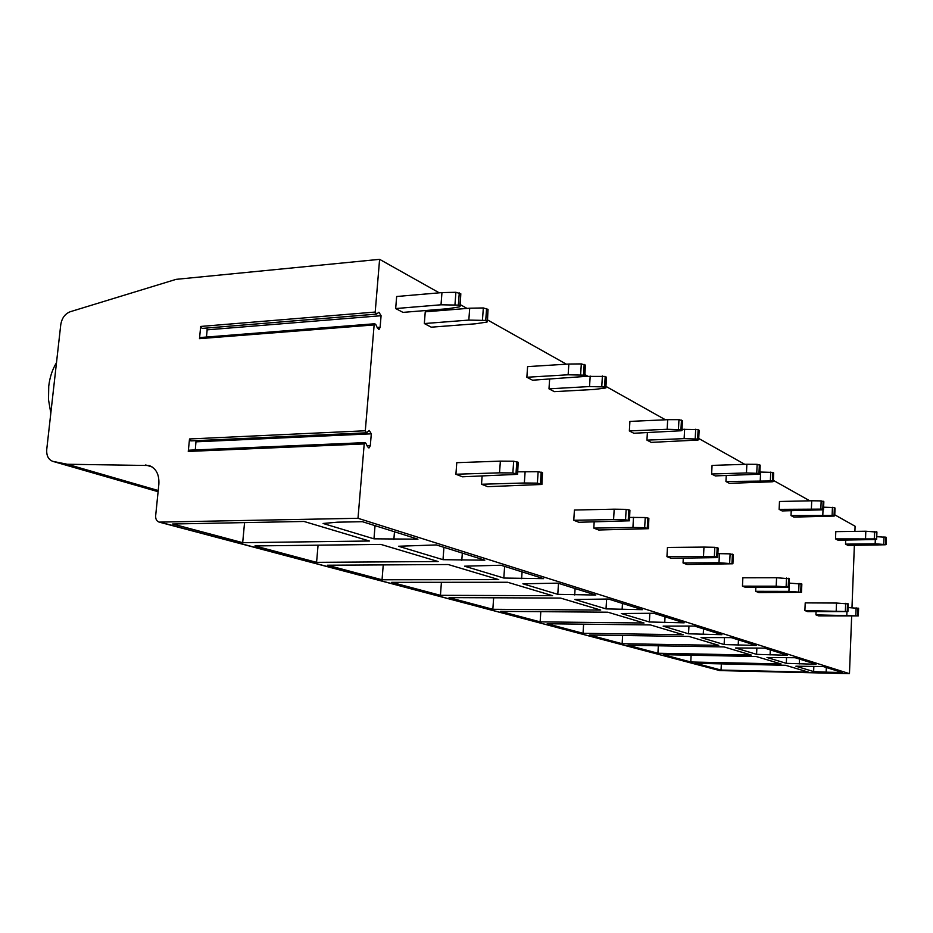 <?xml version="1.0" encoding="UTF-8"?>
<svg xmlns="http://www.w3.org/2000/svg" width="933" height="933" viewBox="0 0 933 933"><rect width="100%" height="100%" fill="white"/><g stroke="black" fill="none" stroke-linecap="round" stroke-linejoin="round"><path stroke-width="1.4" d="M381.084 315.716L380.128 327.25L379.241 329.197L377.492 328.183L375.719 324.369L374.669 323.763L374.133 324.929L365.304 430.766L366.529 432.807L369.27 430.451L371.299 433.822L370.319 445.624L369.223 447.805L367.637 446.86L365.829 443.198L364.861 442.627L364.208 443.933L358.004 518.293L159.146 522.118C156.651 521.209 155.496 519.075 155.659 515.716L158.867 484.157C159.356 474.535 156.114 468.331 149.152 465.52L67.293 464.249L52.796 461.357C48.364 459.619 46.347 455.631 46.743 449.403L60.773 324.614C61.881 318.083 65.018 313.791 70.208 311.739L176.092 279.352L379.603 259.339L375.206 312.054L376.512 314.141L378.915 312.24L381.084 315.716L207.161 329.839L206.939 328.019M374.133 324.929L199.487 338.656L200.7 326.445L375.206 312.054M364.208 443.933L188.268 451.432L189.516 438.965L365.304 430.766M188.268 451.432L189.434 450.173M191.043 440.773L189.516 438.965M195.3 449.928L196.047 440.644M199.487 338.656L200.595 337.501M375.964 314.141L202.134 328.404L200.7 326.445M206.45 337.035L207.161 329.839M379.603 259.339L439.245 292.822M460.261 304.625L467.048 308.426M487.527 319.926L566.378 364.185M584.956 374.611L587.778 376.197M605.937 386.39L665.439 419.792M698.712 438.463L744.791 464.331M773.387 480.378L809.797 500.823M834.767 514.829L855.095 526.235L854.896 531.378M854.36 545.35L851.981 607.663M851.654 616.13L849.462 673.661L719.728 670.582L159.146 522.118M358.004 518.293L849.462 673.661M876.332 531.635L876.658 539.332L875.76 539.507L838.044 540.207L835.513 538.889L835.793 531.647L865.812 531.227L876.845 532.09M876.752 536.662L886.28 537.338L886.093 544.569L885.207 544.779L847.992 545.42L845.531 544.137L845.683 540.125M815.932 614.859L858.302 615.92L818.638 615.908L815.932 614.859L816.06 611.698M804.887 610.544L847.91 611.593L807.686 611.64L804.887 610.544L805.214 602.893L836.516 603.045L848.12 603.919M823.139 501.184L822.813 509.126L823.512 509.605L822.591 509.815L782.134 510.934L779.125 509.36L779.487 501.499L811.722 500.776L821.18 500.893L823.757 501.756M823.617 507.202L834.359 507.61L834.044 515.413L834.72 515.879L833.81 516.077L793.925 517.104L791.009 515.587L791.231 510.759M755.672 591.324L788.91 591.382L801.482 592.292L758.891 592.583L755.672 591.324L755.847 587.475M742.458 586.157L776.198 586.181L789.026 587.114L745.805 587.463L742.458 586.157L742.855 577.795L776.583 577.737L789.295 578.728M759.357 464.669L758.949 473.381L759.8 473.987L758.856 474.221L715.261 475.912L711.622 474.011L712.066 465.404L746.878 464.261L757.164 464.331L760.092 465.38M759.894 472.04L772.897 472.425L772.501 480.962L773.329 481.545L772.396 481.778L729.443 483.341L725.944 481.51L726.247 475.585M683.038 562.949L718.993 562.739L732.895 563.777L686.956 564.488L683.038 562.949L683.294 558.179M666.943 556.663L703.494 556.395L714.351 556.628L716.707 556.931L717.687 557.456L716.731 557.619L671.025 558.261L666.943 556.663L667.457 547.461L703.972 547.088L714.83 547.309L718.013 548.219M681.452 420.083L680.938 429.705L682 430.498L681.055 430.766L633.822 433.262L629.355 430.929L629.915 421.413L667.69 419.687L678.967 419.675L682.385 420.62L682.011 430.346M682.058 429.332L698.129 429.623L697.627 439.058L698.642 439.805L697.697 440.061L651.222 442.382L646.942 440.131L647.374 432.69M593.796 528.101L632.924 527.472L644.656 527.681L648.447 528.684L598.659 530.002L593.796 528.101L594.169 522.002M573.772 520.276L613.576 519.553L625.542 519.751L629.472 520.801L578.857 522.27L573.772 520.276L574.425 510.024L614.194 509.185L626.16 509.36L629.915 510.188L629.472 520.649M584.186 364.406L583.498 375.171L584.851 376.244L583.93 376.524L532.498 380.197L526.865 377.259L527.6 366.622L568.85 364.033L581.317 363.905L585.353 365.071L584.863 375.976M584.594 376.384L605.202 376.431L604.549 386.95L605.844 387.953L594.729 389.411L554.354 391.65L548.989 388.839L549.63 379.195M481.521 484.25L524.346 482.991L537.373 483.131L541.921 484.449L487.714 486.664L481.521 484.25L482.104 476.168M455.91 474.244L499.54 472.833L512.858 472.949L517.582 474.349L462.43 476.798L455.91 474.244L456.773 462.686L500.368 461.124L513.675 461.217L518.177 462.255L517.605 474.092M459.281 292.904L458.348 305.114L459.887 305.977L459.281 306.91L448.108 308.695L402.986 312.38L395.674 308.555L396.653 296.507L441.962 292.589L455.91 292.286L460.809 293.778L460.144 306.164M486.594 308.543L485.72 320.439L487.388 321.85L486.536 322.13L475.538 323.786L431.256 327.18L424.328 323.553L425.25 311.82L469.707 308.205L483.341 307.948L488.041 309.371L487.423 321.43M721.046 670.057L808.433 672.122L785.504 665.276L695.703 663.305L721.046 670.057L721.361 663.864M826.137 672.157L842.324 672.53L823.139 666.5L795.872 666.209L813.634 671.573L826.137 672.157L826.323 667.503M690.77 661.987L781.049 663.934L756.127 656.494L663.27 654.674L690.77 661.987L691.12 655.223M786.309 663.328L816.048 664.273L795.173 657.718L766.996 657.497L786.309 663.328L786.554 657.543M657.917 653.24L751.275 655.048L724.09 646.931L627.979 645.274L657.917 653.24L658.325 645.799M756.581 654.348L787.44 655.281L764.652 648.12L735.507 647.98L756.581 654.348L756.873 647.992M622.136 643.712L718.783 645.344L689.02 636.446L589.446 635.011L622.136 643.712L622.626 635.49M724.125 644.551L756.197 645.461L731.215 637.612L701.033 637.577L724.125 644.551L724.475 637.519M583.043 633.309L683.189 634.708L650.453 624.935L547.17 623.757L583.043 633.309L583.615 624.165M688.542 633.81L721.92 634.697L694.42 626.043L663.141 626.136L688.542 633.81L688.951 625.985M540.137 621.879L644.027 623.011L607.838 612.2L500.601 611.348L540.137 621.879L540.813 611.675M649.368 621.984L684.157 622.824L653.718 613.261L621.285 613.506L649.368 621.984L649.858 613.226M492.834 609.284L600.712 610.077L560.511 598.065L449.053 597.621L492.834 609.284L493.65 597.796M606.018 608.887L642.347 609.681L608.479 599.033L574.81 599.476L606.018 608.887L606.613 599.033M440.434 595.324L552.581 595.697L507.645 582.274L391.673 582.344L440.434 595.324L441.414 582.32M557.782 594.333L595.79 595.044L557.887 583.137L522.9 583.801L557.782 594.333L558.505 583.323M382.04 579.778L498.747 579.626L448.202 564.523L327.413 565.223L382.04 579.778L383.241 564.908M503.82 578.04L543.636 578.658L500.928 565.235L464.564 566.191L503.82 578.04L504.625 566.401M316.579 562.342L438.16 561.526L380.886 544.417L254.954 545.933L316.579 562.342L318.071 545.175M443 559.683L484.822 560.173L436.329 544.93L398.508 546.248L443 559.683L443.933 547.321M242.685 542.668L369.456 541.012L303.995 521.454L172.617 524.008L242.685 542.668L244.563 522.608M373.97 538.831L417.961 539.157L362.436 521.699L337.489 522.177L323.086 523.471L373.97 538.831L375.043 525.664M813.634 671.573L813.856 666.302M799.301 663.911L799.499 659.071M770.087 654.954L770.32 649.904M738.201 645.17L738.458 639.886M703.237 634.428L703.517 628.912M664.728 622.614L665.054 616.818M622.113 609.541L622.474 603.429M574.705 594.986L575.101 588.548M521.617 578.693L522.083 571.882M461.8 560.325L462.325 553.106M393.866 539.484L394.472 531.775M50.814 413.144L48.516 399.721L48.738 386.192C49.811 377.165 52.388 369.34 56.493 362.715M886.093 544.604L875.154 543.822L845.531 544.137M835.513 538.889L876.064 538.936M875.317 539.531L875.154 543.822M865.812 531.227L865.544 538.528M848.062 607.546L858.512 608.374M846.942 611.721L846.814 615.104M836.516 603.045L836.213 610.765M834.359 507.61L834.953 508.147M791.009 515.587L834.044 515.413M779.125 509.36L822.813 509.126M823.023 509.78L822.813 514.993M811.722 500.776L811.383 508.707M789.201 583.102L801.739 584.058M789.271 583.102L788.91 591.382M776.583 577.737L776.198 586.181M772.897 472.425L773.609 473.101M725.944 481.51L772.501 480.962M711.622 474.011L746.458 472.949L758.949 473.381M760.64 472.016L760.243 480.542M746.878 464.261L746.458 472.949M717.874 553.631L730.107 553.852L733.21 554.727M719.448 553.619L718.993 562.739M703.972 547.088L703.494 556.395M698.129 429.623L698.992 430.498M646.942 440.131L684.122 438.638L697.627 439.058M629.355 430.929L667.153 429.297L680.938 429.705M684.635 429.227L684.122 438.638M667.69 419.687L667.153 429.297M629.67 517.407L645.239 517.523L648.867 518.316L648.458 528.556M633.507 517.337L632.924 527.472M614.194 509.185L613.576 519.553M605.202 376.431L606.485 377.457L605.855 387.72M548.989 388.839L589.539 386.554L604.549 386.95M526.865 377.259L568.139 374.786L583.498 375.171M590.192 376.046L589.539 386.554M568.85 364.033L568.139 374.786M517.757 471.818L538.143 471.69L542.481 472.681L541.933 484.215M525.127 471.573L524.346 482.991M500.368 461.124L499.54 472.833M424.328 323.553L468.821 320.089L485.72 320.439M395.674 308.555L441.017 304.788L458.348 305.114M469.707 308.205L468.821 320.089M441.962 292.589L441.017 304.788M370.319 445.624L367.101 445.764M371.299 433.822L196.093 441.822M380.128 327.25L377.165 327.483M52.796 461.357L158.097 491.691L53.146 461.45M158.143 491.283L62.324 463.643M158.225 490.525L67.293 464.249M145.665 464.972L152.172 466.966M719.728 670.582L160.301 522.258M886.28 537.338L886.035 544.51M884.029 536.802L883.773 543.986M885.779 537.046L885.522 544.231M876.857 531.938L876.588 539.227M874.559 531.378L874.291 538.691M856.121 607.791L855.829 615.383M857.963 608.013L857.684 615.605M858.523 608.246L858.232 615.838M848.132 603.791L847.829 611.512M847.549 603.546L847.257 611.267M845.671 603.313L845.368 611.045M834.953 507.949L834.65 515.751M832.434 507.33L832.119 515.133M823.757 501.546L823.431 509.476M821.18 500.893L820.842 508.835M799.033 583.347L798.683 591.65M801.085 583.615L800.724 591.907M801.75 583.895L801.4 592.187M789.295 578.553L788.921 586.997M788.607 578.262L788.233 586.705M786.507 577.994L786.134 586.437M773.62 472.844L773.224 481.37M770.751 472.098L770.355 480.647M760.103 465.101L759.695 473.801M757.164 464.331L756.745 473.043M730.107 553.852L729.664 562.984M732.417 554.155L731.962 563.287M733.221 554.505L732.778 563.625M718.025 547.986L717.559 557.293M717.185 547.624L716.707 556.931M714.83 547.309L714.351 556.628M699.015 430.136L698.514 439.548M695.703 429.238L695.202 438.673M682.385 420.62L681.86 430.23M678.967 419.675L678.443 429.308M645.239 517.523L644.656 527.681M647.852 517.885L647.28 528.031M648.867 518.316L648.295 528.451M629.915 510.188L629.308 520.556M628.854 509.733L628.247 520.113M626.16 509.36L625.542 519.751M606.31 377.072L605.669 387.58M602.415 375.964L601.762 386.484M585.353 365.071L584.676 375.824M581.317 363.905L580.629 374.681M538.143 471.69L537.373 483.131M541.187 472.121L540.417 483.562M542.481 472.681L541.711 484.099M518.177 462.255L517.372 473.964M516.812 461.672L516.007 473.393M513.675 461.217L512.858 472.949M488.041 309.371L487.178 321.255M483.341 307.948L482.466 319.856M460.809 293.778L459.887 305.977M455.91 292.286L454.977 304.508M364.861 442.627L189.002 450.196M190.845 440.889L366.121 432.83M369.223 447.805L368.582 447.828M374.669 323.763L200.082 337.548M379.241 329.197L378.471 329.267M202.134 328.404L376.034 314.176M876.915 532.032L876.658 539.286M858.313 615.885L858.593 608.328M847.91 611.558L848.202 603.884M835.035 508.088L834.732 515.821M823.839 501.686L823.524 509.546M801.494 592.245L801.844 584.011M789.026 587.055L789.388 578.67M773.714 473.019L773.329 481.463M760.208 465.299L759.812 473.894M732.895 563.695L733.338 554.657M717.687 557.363L718.153 548.149M699.144 430.393L698.654 439.665"/></g></svg>
